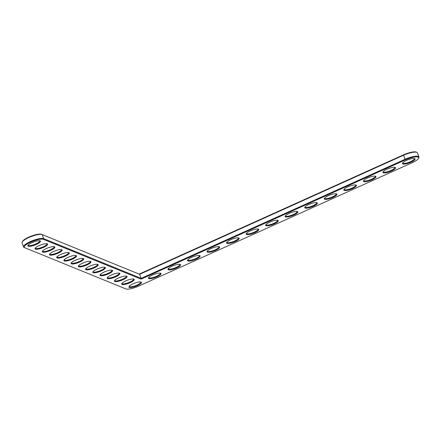 <?xml version="1.0" encoding="UTF-8"?>
<svg xmlns="http://www.w3.org/2000/svg" width="441" height="441" viewBox="0 0 441 441"><rect width="100%" height="100%" fill="white"/><g stroke="black" fill="none" stroke-linecap="round" stroke-linejoin="round"><path stroke-width="0.66" d="M141.054 279.136L405.323 159.89A10.54 2.602 -20.5 0 1 418.537 158.341A10.54 2.602 -20.5 0 1 412.197 162.69L138.623 286.132A10.54 2.602 -20.5 0 1 125.889 288.927L24.817 247.743A10.54 2.602 -20.5 0 1 24.806 247.737A10.54 2.602 -20.5 0 1 30.705 242.137A10.54 2.602 -20.5 0 1 43.422 239.353L141.054 279.136L141.17 278.37L404.97 159.333A11.075 2.734 -20.5 0 1 418.95 156.93A11.075 2.734 -20.5 0 1 418.851 157.707L418.537 158.341M132.995 283.839A6.731 1.665 -20.5 0 1 141.137 282.053A6.731 1.665 -20.5 0 1 135.773 286.292A6.731 1.665 -20.5 0 1 128.943 286.617A6.731 1.665 -20.5 0 1 132.995 283.839M125.773 280.895A6.731 1.665 -20.5 0 1 133.921 279.114A6.731 1.665 -20.5 0 1 128.552 283.348A6.731 1.665 -20.5 0 1 121.722 283.673A6.731 1.665 -20.5 0 1 125.773 280.895M152.536 275.019A6.731 1.665 -20.5 0 1 160.678 273.238A6.731 1.665 -20.5 0 1 155.309 277.472A6.731 1.665 -20.5 0 1 148.485 277.797A6.731 1.665 -20.5 0 1 152.536 275.019M118.557 277.957A6.731 1.665 -20.5 0 1 126.699 276.171A6.731 1.665 -20.5 0 1 121.33 280.404A6.731 1.665 -20.5 0 1 114.506 280.73A6.731 1.665 -20.5 0 1 118.557 277.957M111.336 275.013A6.731 1.665 -20.5 0 1 119.478 273.233A6.731 1.665 -20.5 0 1 114.114 277.466A6.731 1.665 -20.5 0 1 107.284 277.791A6.731 1.665 -20.5 0 1 111.336 275.013M172.073 266.204A6.731 1.665 -20.5 0 1 180.22 264.418A6.731 1.665 -20.5 0 1 174.851 268.657A6.731 1.665 -20.5 0 1 168.021 268.982A6.731 1.665 -20.5 0 1 172.073 266.204M191.615 257.384A6.731 1.665 -20.5 0 1 199.762 255.604A6.731 1.665 -20.5 0 1 194.393 259.837A6.731 1.665 -20.5 0 1 187.563 260.162A6.731 1.665 -20.5 0 1 191.615 257.384M104.115 272.069A6.731 1.665 -20.5 0 1 112.262 270.289A6.731 1.665 -20.5 0 1 106.893 274.523A6.731 1.665 -20.5 0 1 100.063 274.848A6.731 1.665 -20.5 0 1 104.115 272.069M96.899 269.131A6.731 1.665 -20.5 0 1 105.041 267.345A6.731 1.665 -20.5 0 1 99.677 271.579A6.731 1.665 -20.5 0 1 92.847 271.904A6.731 1.665 -20.5 0 1 96.899 269.131M89.677 266.188A6.731 1.665 -20.5 0 1 97.825 264.407A6.731 1.665 -20.5 0 1 92.456 268.641A6.731 1.665 -20.5 0 1 85.626 268.966A6.731 1.665 -20.5 0 1 89.677 266.188M82.461 263.244A6.731 1.665 -20.5 0 1 90.603 261.463A6.731 1.665 -20.5 0 1 85.234 265.697A6.731 1.665 -20.5 0 1 78.41 266.022A6.731 1.665 -20.5 0 1 82.461 263.244M211.156 248.57A6.731 1.665 -20.5 0 1 219.298 246.784A6.731 1.665 -20.5 0 1 213.935 251.017A6.731 1.665 -20.5 0 1 207.105 251.342A6.731 1.665 -20.5 0 1 211.156 248.57M230.698 239.75A6.731 1.665 -20.5 0 1 238.84 237.969A6.731 1.665 -20.5 0 1 233.476 242.203A6.731 1.665 -20.5 0 1 226.646 242.528A6.731 1.665 -20.5 0 1 230.698 239.75M250.24 230.935A6.731 1.665 -20.5 0 1 258.382 229.149A6.731 1.665 -20.5 0 1 253.013 233.383A6.731 1.665 -20.5 0 1 246.188 233.708A6.731 1.665 -20.5 0 1 250.24 230.935M75.24 260.306A6.731 1.665 -20.5 0 1 83.382 258.52A6.731 1.665 -20.5 0 1 78.018 262.753A6.731 1.665 -20.5 0 1 71.188 263.079A6.731 1.665 -20.5 0 1 75.24 260.306M68.019 257.362A6.731 1.665 -20.5 0 1 76.166 255.582A6.731 1.665 -20.5 0 1 70.797 259.815A6.731 1.665 -20.5 0 1 63.967 260.14A6.731 1.665 -20.5 0 1 68.019 257.362M60.803 254.418A6.731 1.665 -20.5 0 1 68.945 252.638A6.731 1.665 -20.5 0 1 63.581 256.871A6.731 1.665 -20.5 0 1 56.751 257.197A6.731 1.665 -20.5 0 1 60.803 254.418M53.582 251.48A6.731 1.665 -20.5 0 1 61.729 249.694A6.731 1.665 -20.5 0 1 56.36 253.933A6.731 1.665 -20.5 0 1 49.53 254.259A6.731 1.665 -20.5 0 1 53.582 251.48M46.366 248.537A6.731 1.665 -20.5 0 1 54.508 246.756A6.731 1.665 -20.5 0 1 49.138 250.99A6.731 1.665 -20.5 0 1 42.314 251.315A6.731 1.665 -20.5 0 1 46.366 248.537M39.144 245.593A6.731 1.665 -20.5 0 1 47.286 243.812A6.731 1.665 -20.5 0 1 41.923 248.046A6.731 1.665 -20.5 0 1 35.093 248.371A6.731 1.665 -20.5 0 1 39.144 245.593M31.923 242.655A6.731 1.665 -20.5 0 1 40.07 240.869A6.731 1.665 -20.5 0 1 34.701 245.108A6.731 1.665 -20.5 0 1 27.877 245.433A6.731 1.665 -20.5 0 1 31.923 242.655M269.776 222.115A6.731 1.665 -20.5 0 1 277.924 220.335A6.731 1.665 -20.5 0 1 272.555 224.568A6.731 1.665 -20.5 0 1 265.725 224.893A6.731 1.665 -20.5 0 1 269.776 222.115M289.318 213.301A6.731 1.665 -20.5 0 1 297.466 211.515A6.731 1.665 -20.5 0 1 292.096 215.748A6.731 1.665 -20.5 0 1 285.266 216.073A6.731 1.665 -20.5 0 1 289.318 213.301M308.86 204.481A6.731 1.665 -20.5 0 1 317.002 202.7A6.731 1.665 -20.5 0 1 311.638 206.934A6.731 1.665 -20.5 0 1 304.808 207.259A6.731 1.665 -20.5 0 1 308.86 204.481M328.402 195.661A6.731 1.665 -20.5 0 1 336.544 193.88A6.731 1.665 -20.5 0 1 331.18 198.114A6.731 1.665 -20.5 0 1 324.35 198.439A6.731 1.665 -20.5 0 1 328.402 195.661M347.943 186.846A6.731 1.665 -20.5 0 1 356.085 185.066A6.731 1.665 -20.5 0 1 350.716 189.299A6.731 1.665 -20.5 0 1 343.892 189.624A6.731 1.665 -20.5 0 1 347.943 186.846M367.485 178.026A6.731 1.665 -20.5 0 1 375.627 176.246A6.731 1.665 -20.5 0 1 370.258 180.479A6.731 1.665 -20.5 0 1 363.434 180.804A6.731 1.665 -20.5 0 1 367.485 178.026M387.022 169.212A6.731 1.665 -20.5 0 1 395.169 167.426A6.731 1.665 -20.5 0 1 389.8 171.665A6.731 1.665 -20.5 0 1 382.97 171.99A6.731 1.665 -20.5 0 1 387.022 169.212M406.563 160.392A6.731 1.665 -20.5 0 1 414.705 158.611A6.731 1.665 -20.5 0 1 409.342 162.845A6.731 1.665 -20.5 0 1 402.512 163.17A6.731 1.665 -20.5 0 1 406.563 160.392M24.79 247.732L24.167 247.473A11.075 2.734 -20.5 0 1 24.156 247.467A11.075 2.734 -20.5 0 1 23.566 246.943A11.075 2.734 -20.5 0 1 31.636 241.034A11.075 2.734 -20.5 0 1 43.709 238.658L141.17 278.37L139.648 274.308L403.449 155.276A11.075 2.734 -20.5 0 1 416.844 152.343A11.075 2.734 -20.5 0 1 417.434 152.867L418.95 156.93M140.734 281.948A6.202 1.532 -20.5 0 1 140.817 282.08A6.202 1.532 -20.5 0 1 135.541 285.685A6.202 1.532 -20.5 0 1 129.202 286.418A6.202 1.532 -20.5 0 1 129.174 286.27M133.518 279.004A6.202 1.532 -20.5 0 1 133.595 279.136A6.202 1.532 -20.5 0 1 128.325 282.742A6.202 1.532 -20.5 0 1 121.981 283.48A6.202 1.532 -20.5 0 1 121.959 283.331M160.276 273.133A6.202 1.532 -20.5 0 1 160.359 273.26A6.202 1.532 -20.5 0 1 155.083 276.865A6.202 1.532 -20.5 0 1 148.738 277.604A6.202 1.532 -20.5 0 1 148.716 277.455M126.297 276.066A6.202 1.532 -20.5 0 1 126.38 276.193A6.202 1.532 -20.5 0 1 121.104 279.798A6.202 1.532 -20.5 0 1 114.759 280.537A6.202 1.532 -20.5 0 1 114.737 280.388M119.081 273.122A6.202 1.532 -20.5 0 1 119.158 273.255A6.202 1.532 -20.5 0 1 113.888 276.86A6.202 1.532 -20.5 0 1 107.543 277.598A6.202 1.532 -20.5 0 1 107.516 277.444M179.818 264.313A6.202 1.532 -20.5 0 1 179.895 264.446A6.202 1.532 -20.5 0 1 174.625 268.051A6.202 1.532 -20.5 0 1 168.28 268.784A6.202 1.532 -20.5 0 1 168.258 268.635M199.36 255.493A6.202 1.532 -20.5 0 1 199.437 255.626A6.202 1.532 -20.5 0 1 194.167 259.231A6.202 1.532 -20.5 0 1 187.822 259.97A6.202 1.532 -20.5 0 1 187.8 259.821M111.86 270.179A6.202 1.532 -20.5 0 1 111.937 270.311A6.202 1.532 -20.5 0 1 106.667 273.916A6.202 1.532 -20.5 0 1 100.322 274.655A6.202 1.532 -20.5 0 1 100.3 274.506M104.638 267.24A6.202 1.532 -20.5 0 1 104.721 267.367A6.202 1.532 -20.5 0 1 99.451 270.978A6.202 1.532 -20.5 0 1 93.106 271.711A6.202 1.532 -20.5 0 1 93.079 271.562M97.422 264.297A6.202 1.532 -20.5 0 1 97.5 264.429A6.202 1.532 -20.5 0 1 92.23 268.034A6.202 1.532 -20.5 0 1 85.885 268.773A6.202 1.532 -20.5 0 1 85.863 268.619M90.201 261.359A6.202 1.532 -20.5 0 1 90.284 261.485A6.202 1.532 -20.5 0 1 85.008 265.091A6.202 1.532 -20.5 0 1 78.663 265.829A6.202 1.532 -20.5 0 1 78.641 265.68M218.901 246.679A6.202 1.532 -20.5 0 1 218.979 246.806A6.202 1.532 -20.5 0 1 213.709 250.416A6.202 1.532 -20.5 0 1 207.364 251.15A6.202 1.532 -20.5 0 1 207.336 251.001M238.438 237.859A6.202 1.532 -20.5 0 1 238.52 237.991A6.202 1.532 -20.5 0 1 233.25 241.596A6.202 1.532 -20.5 0 1 226.906 242.335A6.202 1.532 -20.5 0 1 226.878 242.181M257.979 229.044A6.202 1.532 -20.5 0 1 258.062 229.171A6.202 1.532 -20.5 0 1 252.787 232.782A6.202 1.532 -20.5 0 1 246.442 233.515A6.202 1.532 -20.5 0 1 246.42 233.366M82.985 258.415A6.202 1.532 -20.5 0 1 83.062 258.542A6.202 1.532 -20.5 0 1 77.792 262.152A6.202 1.532 -20.5 0 1 71.448 262.886A6.202 1.532 -20.5 0 1 71.42 262.737M75.764 255.471A6.202 1.532 -20.5 0 1 75.841 255.604A6.202 1.532 -20.5 0 1 70.571 259.209A6.202 1.532 -20.5 0 1 64.226 259.947A6.202 1.532 -20.5 0 1 64.204 259.793M68.542 252.533A6.202 1.532 -20.5 0 1 68.625 252.66A6.202 1.532 -20.5 0 1 63.355 256.265A6.202 1.532 -20.5 0 1 57.01 257.004A6.202 1.532 -20.5 0 1 56.983 256.855M61.327 249.589A6.202 1.532 -20.5 0 1 61.404 249.722A6.202 1.532 -20.5 0 1 56.134 253.327A6.202 1.532 -20.5 0 1 49.789 254.06A6.202 1.532 -20.5 0 1 49.767 253.911M54.105 246.646A6.202 1.532 -20.5 0 1 54.188 246.778A6.202 1.532 -20.5 0 1 48.912 250.383A6.202 1.532 -20.5 0 1 42.568 251.122A6.202 1.532 -20.5 0 1 42.545 250.968M46.889 243.708A6.202 1.532 -20.5 0 1 46.967 243.834A6.202 1.532 -20.5 0 1 41.697 247.44A6.202 1.532 -20.5 0 1 35.352 248.178A6.202 1.532 -20.5 0 1 35.324 248.029M39.668 240.764A6.202 1.532 -20.5 0 1 39.751 240.896A6.202 1.532 -20.5 0 1 34.475 244.501A6.202 1.532 -20.5 0 1 28.13 245.235A6.202 1.532 -20.5 0 1 28.108 245.086M277.521 220.224A6.202 1.532 -20.5 0 1 277.598 220.357A6.202 1.532 -20.5 0 1 272.329 223.962A6.202 1.532 -20.5 0 1 265.984 224.701A6.202 1.532 -20.5 0 1 265.962 224.546M297.063 211.41A6.202 1.532 -20.5 0 1 297.14 211.537A6.202 1.532 -20.5 0 1 291.87 215.142A6.202 1.532 -20.5 0 1 285.525 215.881A6.202 1.532 -20.5 0 1 285.503 215.732M316.605 202.59A6.202 1.532 -20.5 0 1 316.682 202.722A6.202 1.532 -20.5 0 1 311.412 206.327A6.202 1.532 -20.5 0 1 305.067 207.066A6.202 1.532 -20.5 0 1 305.04 206.912M336.141 193.775A6.202 1.532 -20.5 0 1 336.224 193.902A6.202 1.532 -20.5 0 1 330.954 197.507A6.202 1.532 -20.5 0 1 324.609 198.246A6.202 1.532 -20.5 0 1 324.582 198.097M355.683 184.955A6.202 1.532 -20.5 0 1 355.766 185.088A6.202 1.532 -20.5 0 1 350.49 188.693A6.202 1.532 -20.5 0 1 344.145 189.432A6.202 1.532 -20.5 0 1 344.123 189.277M375.225 176.141A6.202 1.532 -20.5 0 1 375.308 176.268A6.202 1.532 -20.5 0 1 370.032 179.873A6.202 1.532 -20.5 0 1 363.687 180.612A6.202 1.532 -20.5 0 1 363.665 180.463M394.767 167.321A6.202 1.532 -20.5 0 1 394.844 167.453A6.202 1.532 -20.5 0 1 389.574 171.058A6.202 1.532 -20.5 0 1 383.229 171.792A6.202 1.532 -20.5 0 1 383.207 171.643M414.308 158.506A6.202 1.532 -20.5 0 1 414.386 158.633A6.202 1.532 -20.5 0 1 409.116 162.238A6.202 1.532 -20.5 0 1 402.771 162.977A6.202 1.532 -20.5 0 1 402.743 162.828M23.566 246.943L22.05 242.881A11.075 2.734 -20.5 0 1 22.149 242.103A11.075 2.734 -20.5 0 1 31.443 236.453A11.075 2.734 -20.5 0 1 42.193 234.595L139.648 274.308L139.174 274.109L403.443 154.863A10.54 2.602 -20.5 0 1 416.194 152.073L416.844 152.343M22.149 242.103L22.463 241.47A10.54 2.602 -20.5 0 1 31.311 236.089A10.54 2.602 -20.5 0 1 41.542 234.325L139.174 274.109M403.443 154.863L405.323 159.89M41.542 234.325L42.193 234.595L43.709 238.658L43.422 239.353M24.806 247.737L24.156 247.467"/></g></svg>
